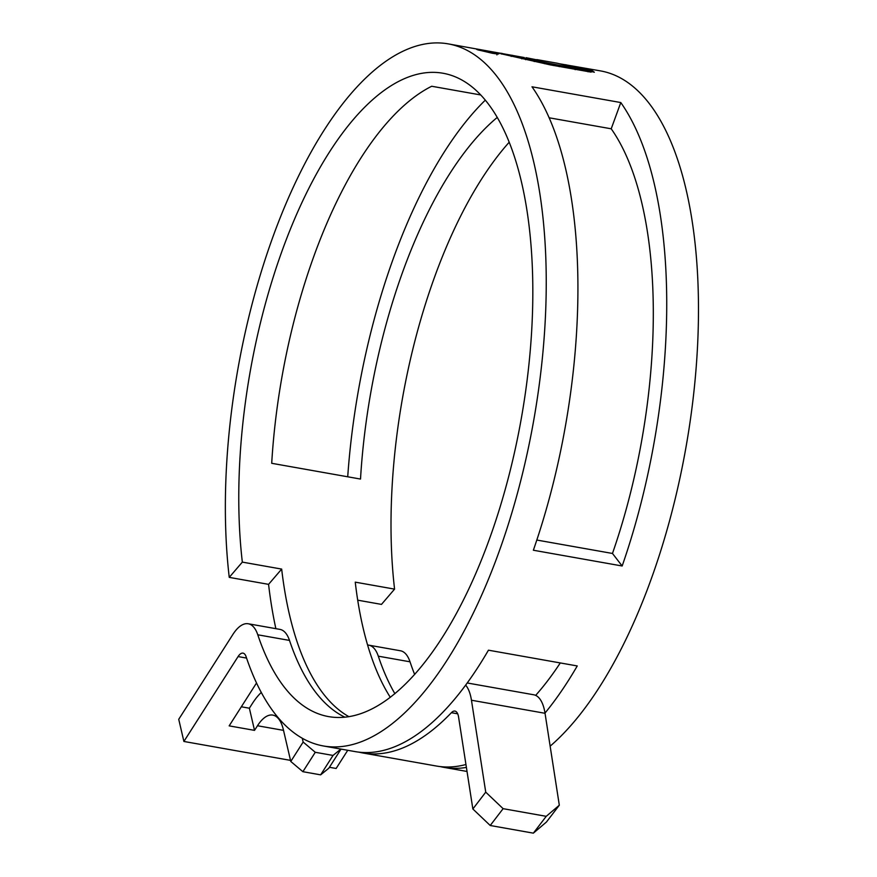 <?xml version="1.0" encoding="UTF-8"?>
<svg xmlns="http://www.w3.org/2000/svg" width="877" height="877" viewBox="0 0 877 877"><rect width="100%" height="100%" fill="white"/><g stroke="black" fill="none" stroke-linecap="round" stroke-linejoin="round"><path stroke-width="1.32" d="M536.823 540.046L612.475 553.464A326.726 137.557 -79.9 0 0 638.894 455.47A326.726 137.557 -79.9 0 0 611.214 128.798L549.101 117.781M509.098 142.337A326.726 137.557 -79.9 0 0 405.393 382.767A326.726 137.557 -79.9 0 0 394.573 589.125L381.484 604.396L357.717 600.175M497.149 117.507A326.726 137.557 -79.9 0 0 373.679 377.143A326.726 137.557 -79.9 0 0 360.513 479.061L271.706 463.297A326.726 137.557 -79.9 0 1 284.872 361.379A326.726 137.557 -79.9 0 1 431.703 86.253L480.541 94.924M242.337 562.113L229.248 577.373A356.555 150.12 -79.9 0 1 241.054 352.181A356.555 150.12 -79.9 0 1 448.059 43.85A356.555 150.12 -79.9 0 1 530.475 437.656A356.555 150.12 -79.9 0 1 323.47 745.987A356.555 150.12 -79.9 0 1 246.097 656.698A14.207 5.986 100.1 0 0 243.017 653.135A14.207 5.986 100.1 0 0 238.073 656.577L183.896 741.46L178.733 719.304L232.909 634.422A44.036 18.538 100.1 0 1 248.224 623.766A44.036 18.538 100.1 0 1 257.783 634.795A326.726 137.557 -79.9 0 0 328.678 716.619A326.726 137.557 -79.9 0 0 518.373 434.082A326.726 137.557 -79.9 0 0 442.852 73.219A326.726 137.557 -79.9 0 0 253.157 355.755A326.726 137.557 -79.9 0 0 242.337 562.113L281.67 569.085L268.57 584.356A356.555 150.12 100.1 0 0 275.871 628.677M248.224 623.766L279.938 629.39A44.036 18.538 100.1 0 1 289.498 640.418A326.726 137.557 -79.9 0 0 344.924 717.211M367.616 645.033A44.036 18.538 100.1 0 1 368.746 645.154A44.036 18.538 100.1 0 1 378.305 656.182A326.726 137.557 -79.9 0 0 394.902 693.718M535.65 695.384A326.726 137.557 -79.9 0 0 560.282 662.935M368.746 645.154L400.46 650.778A44.036 18.538 100.1 0 1 410.019 661.806A326.726 137.557 -79.9 0 0 414.668 674.512M485.222 100.23A356.555 150.12 -79.9 0 0 361.576 373.569A356.555 150.12 -79.9 0 0 347.72 476.792M465.95 764.514A356.555 150.12 100.1 0 1 436.373 766.027L362.793 752.97A356.555 150.12 100.1 0 1 359.011 752.17M472.856 808.978L485.737 792.15L503.113 808.671L490.221 825.498L472.856 808.978L458.572 717.057A14.207 5.986 -79.9 0 0 454.922 711.083A14.207 5.986 -79.9 0 0 451.392 712.694A356.555 150.12 100.1 0 1 362.793 752.97M229.248 577.373L268.57 584.356M622.166 565.994L533.359 550.23A356.555 150.12 -79.9 0 0 562.19 443.28A356.555 150.12 -79.9 0 0 531.988 86.79L620.795 102.554A356.555 150.12 -79.9 0 1 650.997 459.044A356.555 150.12 -79.9 0 1 622.166 565.994L612.475 553.464M550.142 746.174A356.555 150.12 -79.9 0 0 682.712 464.667A356.555 150.12 -79.9 0 0 600.296 70.862L559.109 63.692M497.719 53.968L497.84 53.354L483.172 50.241C477.307 49.178 475.444 49.024 477.592 49.77L492.205 53.234C498.092 54.177 499.967 54.221 497.84 53.354L498.805 53.848M476.617 49.331L477.592 49.77M499.452 53.333L497.467 52.697L499.221 53.354M502.389 53.738L500.646 53.201L502.444 53.519M505.536 54.242L507.531 54.582L505.536 54.242M448.059 43.85L524.347 57.553M511.916 55.35L511.006 55.284M511.938 55.24L513.33 55.602M537.645 60.009L525.959 57.674M536.801 59.592L557.202 63.221L594.354 72.232L591.876 70.588L585.332 68.932L565.424 64.712L565.292 65.38M591.262 71.607L500.734 53.705L550.219 64.865L591.153 72.133M501.567 54.023L500.734 53.705M323.47 745.987L355.185 751.611A356.555 150.12 -79.9 0 0 488.445 650.186L577.252 665.95A356.555 150.12 -79.9 0 1 545.001 713.067M440.199 766.586A356.555 150.12 -79.9 0 0 443.992 767.375A356.555 150.12 -79.9 0 0 466.4 767.419M390.331 697.358A326.726 137.557 100.1 0 1 355.251 582.153L394.573 589.125M348.947 716.695A326.726 137.557 100.1 0 1 281.67 569.085M302.269 738.237L303.157 742.052L315.271 752.291L302.883 771.694L290.769 761.455L283.392 729.807A44.036 18.538 100.1 0 0 272.802 715.095A44.036 18.538 100.1 0 0 257.476 725.75L254.527 730.366L249.364 708.21L241.328 706.785M249.364 708.21L252.313 703.595A73.865 31.101 100.1 0 1 261.291 692.446M254.527 730.366L229.16 725.871L256.533 682.975M183.896 741.46L290.517 760.381M329.423 767.287L336.132 768.471L347.741 750.295M611.214 128.798L620.795 102.554M559.318 805.207L546.437 822.034L533.359 833.15L546.239 816.323L559.318 805.207L545.034 713.286A44.036 18.538 -79.9 0 0 533.709 694.77L467.244 682.975M490.221 825.498L533.359 833.15M503.113 808.671L546.239 816.323M485.737 792.15L471.453 700.23A44.036 18.538 -79.9 0 0 465.665 685.134M341.021 749.101L328.831 768.208L320.642 774.851L333.03 755.437L340.879 749.079M302.883 771.694L320.642 774.851M315.271 752.291L333.03 755.437M290.769 761.455L303.157 742.052M479.017 50.197L483.83 50.406L496.382 53.102L497.204 53.508L496.919 54.9M496.382 53.102C498.202 53.826 496.59 53.782 491.558 52.971L478.173 49.945M568.888 66.126L568.998 65.578M592.72 71.684L592.863 70.982M588.028 71.793L588.237 70.73M491.558 52.335L482.525 50.647L491.8 52.477M481.747 50.318L482.525 50.647M484.214 51.151L483.578 50.976M257.783 634.795L289.498 640.418M378.305 656.182L410.019 661.806M451.392 712.694L457.673 713.801M257.476 725.75L283.523 730.366M238.073 656.577L246.569 658.079M471.453 700.23L545.034 713.286M585.167 69.732L585.332 68.932M590.232 70.982L590.385 70.16M591.723 71.388L591.876 70.588M511.192 56.413L511.302 55.832M521.815 58.847L521.958 58.112M525.553 59.669L525.707 58.902M534.246 61.554L534.422 60.71M544.496 63.692L544.672 62.793M553.497 65.523L553.683 64.58M559.186 66.652L559.383 65.676M575.148 69.667L575.356 68.625M443.992 767.375L467.024 771.464"/></g></svg>
